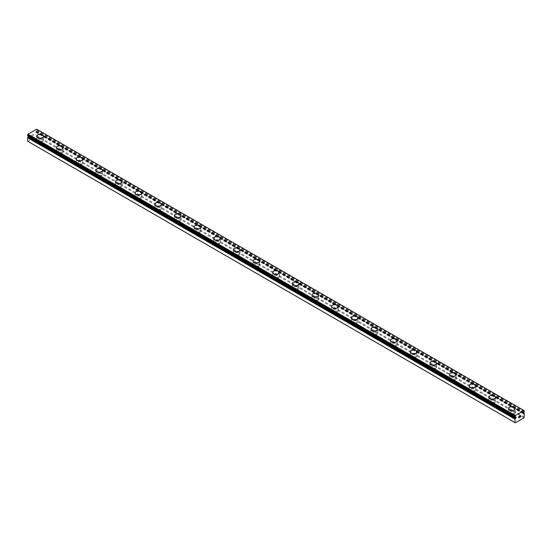 <?xml version="1.0" encoding="UTF-8"?>
<svg xmlns="http://www.w3.org/2000/svg" width="552" height="552" viewBox="0 0 552 552"><rect width="100%" height="100%" fill="white"/><g stroke="black" fill="none" stroke-linecap="round" stroke-linejoin="round"><path stroke-width="0.41" stroke-dasharray="2.76 2.07" d="M523.551 412.703L36.184 131.328L36.625 130.996A1.27 0.731 -60 0 1 36.97 130.403L36.639 129.182M27.6 141.208L27.993 141.436L36.639 136.447L36.998 132.211A1.27 0.731 -60 0 1 36.77 132.149A1.27 0.731 -60 0 1 36.625 132.011L35.783 132.307L36.184 131.328M38.799 144.272A1.946 1.125 0 0 0 40.924 144.52A1.946 1.125 0 0 0 42.124 143.479A1.946 1.125 0 0 0 41.552 142.685A1.946 1.125 0 0 0 39.433 142.444A1.946 1.125 0 0 0 38.233 143.479A1.946 1.125 0 0 0 38.799 144.272M38.799 141.098A1.946 1.125 0 0 0 40.924 141.34A1.946 1.125 0 0 0 42.124 140.305A1.946 1.125 0 0 0 41.552 139.511A1.946 1.125 0 0 0 39.433 139.263A1.946 1.125 0 0 0 38.233 140.305A1.946 1.125 0 0 0 38.799 141.098M43.511 136.227L43.511 136.22A3.333 1.925 180 0 1 43.511 136.227A3.333 1.925 180 0 1 41.455 138.007A3.333 1.925 180 0 1 37.819 137.586A3.333 1.925 180 0 1 36.839 136.227A3.333 1.925 180 0 1 36.839 136.22L36.839 136.227M58.457 155.623A1.946 1.125 0 0 0 60.575 155.864A1.946 1.125 0 0 0 61.776 154.822A1.946 1.125 0 0 0 61.203 154.029A1.946 1.125 0 0 0 59.085 153.787A1.946 1.125 0 0 0 57.884 154.822A1.946 1.125 0 0 0 58.457 155.623M58.457 152.442A1.946 1.125 0 0 0 60.575 152.683A1.946 1.125 0 0 0 61.776 151.648A1.946 1.125 0 0 0 61.203 150.855A1.946 1.125 0 0 0 59.085 150.613A1.946 1.125 0 0 0 57.884 151.648A1.946 1.125 0 0 0 58.457 152.442M63.163 147.57L63.163 147.57A3.333 1.925 180 0 1 61.106 149.35A3.333 1.925 180 0 1 57.47 148.936A3.333 1.925 180 0 1 56.497 147.57L56.497 147.563M78.108 166.966A1.946 1.125 0 0 0 80.226 167.208A1.946 1.125 0 0 0 81.427 166.173A1.946 1.125 0 0 0 80.854 165.379A1.946 1.125 0 0 0 78.736 165.131A1.946 1.125 0 0 0 77.535 166.173A1.946 1.125 0 0 0 78.108 166.966M78.108 163.792A1.946 1.125 0 0 0 80.226 164.034A1.946 1.125 0 0 0 81.427 162.992A1.946 1.125 0 0 0 80.854 162.198A1.946 1.125 0 0 0 78.736 161.957A1.946 1.125 0 0 0 77.535 162.992A1.946 1.125 0 0 0 78.108 163.792M82.814 158.921L82.814 158.907A3.333 1.925 180 0 1 82.814 158.921A3.333 1.925 180 0 1 80.758 160.701A3.333 1.925 180 0 1 77.121 160.28A3.333 1.925 180 0 1 76.148 158.921A3.333 1.925 180 0 1 76.148 158.914L76.148 158.907M97.759 178.31A1.946 1.125 0 0 0 99.877 178.558A1.946 1.125 0 0 0 101.078 177.516A1.946 1.125 0 0 0 100.505 176.723A1.946 1.125 0 0 0 98.387 176.481A1.946 1.125 0 0 0 97.186 177.516A1.946 1.125 0 0 0 97.759 178.31M97.759 175.136A1.946 1.125 0 0 0 99.877 175.377A1.946 1.125 0 0 0 101.078 174.342A1.946 1.125 0 0 0 100.505 173.549A1.946 1.125 0 0 0 98.387 173.3A1.946 1.125 0 0 0 97.186 174.342A1.946 1.125 0 0 0 97.759 175.136M102.465 170.264L102.465 170.257A3.333 1.925 180 0 1 102.465 170.264A3.333 1.925 180 0 1 100.409 172.045A3.333 1.925 180 0 1 96.772 171.624A3.333 1.925 180 0 1 95.8 170.264A3.333 1.925 180 0 1 95.8 170.257L95.8 170.257M117.41 189.66A1.946 1.125 0 0 0 119.529 189.902A1.946 1.125 0 0 0 120.729 188.867A1.946 1.125 0 0 0 120.163 188.066A1.946 1.125 0 0 0 118.038 187.825A1.946 1.125 0 0 0 116.838 188.867A1.946 1.125 0 0 0 117.41 189.66M117.41 186.479A1.946 1.125 0 0 0 119.529 186.721A1.946 1.125 0 0 0 120.729 185.686A1.946 1.125 0 0 0 120.163 184.892A1.946 1.125 0 0 0 118.038 184.651A1.946 1.125 0 0 0 116.838 185.686A1.946 1.125 0 0 0 117.41 186.479M122.123 181.608L122.123 181.608A3.333 1.925 180 0 1 120.06 183.388A3.333 1.925 180 0 1 116.424 182.974A3.333 1.925 180 0 1 115.451 181.608L115.451 181.601M137.062 201.004A1.946 1.125 0 0 0 139.18 201.245A1.946 1.125 0 0 0 140.38 200.21A1.946 1.125 0 0 0 139.815 199.417A1.946 1.125 0 0 0 137.69 199.168A1.946 1.125 0 0 0 136.489 200.21A1.946 1.125 0 0 0 137.062 201.004M137.062 197.83A1.946 1.125 0 0 0 139.18 198.071A1.946 1.125 0 0 0 140.38 197.029A1.946 1.125 0 0 0 139.815 196.236A1.946 1.125 0 0 0 137.69 195.994A1.946 1.125 0 0 0 136.489 197.029A1.946 1.125 0 0 0 137.062 197.83M141.774 192.958L141.774 192.945A3.333 1.925 180 0 1 141.774 192.958A3.333 1.925 180 0 1 139.711 194.739A3.333 1.925 180 0 1 136.082 194.318A3.333 1.925 180 0 1 135.102 192.958A3.333 1.925 180 0 1 135.102 192.952L135.102 192.945M156.713 212.347A1.946 1.125 0 0 0 158.831 212.596A1.946 1.125 0 0 0 160.032 211.554A1.946 1.125 0 0 0 159.466 210.76A1.946 1.125 0 0 0 157.341 210.519A1.946 1.125 0 0 0 156.14 211.554A1.946 1.125 0 0 0 156.713 212.347M156.713 209.173A1.946 1.125 0 0 0 158.831 209.415A1.946 1.125 0 0 0 160.032 208.38A1.946 1.125 0 0 0 159.466 207.587A1.946 1.125 0 0 0 157.341 207.338A1.946 1.125 0 0 0 156.14 208.38A1.946 1.125 0 0 0 156.713 209.173M161.425 204.302L161.425 204.295A3.333 1.925 180 0 1 161.425 204.302A3.333 1.925 180 0 1 159.362 206.082A3.333 1.925 180 0 1 155.733 205.661A3.333 1.925 180 0 1 154.753 204.302A3.333 1.925 180 0 1 154.753 204.295L154.753 204.295M176.364 223.698A1.946 1.125 0 0 0 178.482 223.939A1.946 1.125 0 0 0 179.683 222.904A1.946 1.125 0 0 0 179.117 222.104A1.946 1.125 0 0 0 176.999 221.863A1.946 1.125 0 0 0 175.798 222.904A1.946 1.125 0 0 0 176.364 223.698M176.364 220.517A1.946 1.125 0 0 0 178.482 220.759A1.946 1.125 0 0 0 179.683 219.724A1.946 1.125 0 0 0 179.117 218.93A1.946 1.125 0 0 0 176.999 218.689A1.946 1.125 0 0 0 175.798 219.724A1.946 1.125 0 0 0 176.364 220.517M181.077 215.639L181.077 215.646A3.333 1.925 180 0 1 179.014 217.426A3.333 1.925 180 0 1 175.384 217.012A3.333 1.925 180 0 1 174.404 215.646L174.404 215.639M196.015 235.042A1.946 1.125 0 0 0 198.133 235.283A1.946 1.125 0 0 0 199.341 234.248A1.946 1.125 0 0 0 198.768 233.455A1.946 1.125 0 0 0 196.65 233.206A1.946 1.125 0 0 0 195.449 234.248A1.946 1.125 0 0 0 196.015 235.042M196.015 231.868A1.946 1.125 0 0 0 198.133 232.109A1.946 1.125 0 0 0 199.341 231.067A1.946 1.125 0 0 0 198.768 230.274A1.946 1.125 0 0 0 196.65 230.032A1.946 1.125 0 0 0 195.449 231.067A1.946 1.125 0 0 0 196.015 231.868M200.728 226.996L200.728 226.982A3.333 1.925 180 0 1 200.728 226.996A3.333 1.925 180 0 1 198.672 228.776A3.333 1.925 180 0 1 195.035 228.355A3.333 1.925 180 0 1 194.056 226.996A3.333 1.925 180 0 1 194.056 226.989L194.056 226.996M215.666 246.385A1.946 1.125 0 0 0 217.792 246.634A1.946 1.125 0 0 0 218.992 245.592A1.946 1.125 0 0 0 218.419 244.798A1.946 1.125 0 0 0 216.301 244.557A1.946 1.125 0 0 0 215.101 245.592A1.946 1.125 0 0 0 215.666 246.385M215.666 243.211A1.946 1.125 0 0 0 217.792 243.453A1.946 1.125 0 0 0 218.992 242.418A1.946 1.125 0 0 0 218.419 241.624A1.946 1.125 0 0 0 216.301 241.376A1.946 1.125 0 0 0 215.101 242.418A1.946 1.125 0 0 0 215.666 243.211M220.379 238.34L220.379 238.333A3.333 1.925 180 0 1 220.379 238.34A3.333 1.925 180 0 1 218.323 240.12A3.333 1.925 180 0 1 214.687 239.699A3.333 1.925 180 0 1 213.707 238.34A3.333 1.925 180 0 1 213.707 238.333L213.707 238.333M235.318 257.736A1.946 1.125 0 0 0 237.443 257.977A1.946 1.125 0 0 0 238.643 256.942A1.946 1.125 0 0 0 238.071 256.142A1.946 1.125 0 0 0 235.952 255.9A1.946 1.125 0 0 0 234.752 256.942A1.946 1.125 0 0 0 235.318 257.736M235.318 254.555A1.946 1.125 0 0 0 237.443 254.796A1.946 1.125 0 0 0 238.643 253.761A1.946 1.125 0 0 0 238.071 252.968A1.946 1.125 0 0 0 235.952 252.726A1.946 1.125 0 0 0 234.752 253.761A1.946 1.125 0 0 0 235.318 254.555M240.03 249.683L240.03 249.683A3.333 1.925 180 0 1 237.974 251.464A3.333 1.925 180 0 1 234.338 251.05A3.333 1.925 180 0 1 233.358 249.683L233.358 249.677M254.976 269.079A1.946 1.125 0 0 0 257.094 269.321A1.946 1.125 0 0 0 258.295 268.286A1.946 1.125 0 0 0 257.722 267.492A1.946 1.125 0 0 0 255.604 267.244A1.946 1.125 0 0 0 254.403 268.286A1.946 1.125 0 0 0 254.976 269.079M254.976 265.905A1.946 1.125 0 0 0 257.094 266.147A1.946 1.125 0 0 0 258.295 265.105A1.946 1.125 0 0 0 257.722 264.311A1.946 1.125 0 0 0 255.604 264.07A1.946 1.125 0 0 0 254.403 265.105A1.946 1.125 0 0 0 254.976 265.905M259.681 261.034L259.681 261.02A3.333 1.925 180 0 1 259.681 261.034A3.333 1.925 180 0 1 257.625 262.814A3.333 1.925 180 0 1 253.989 262.393A3.333 1.925 180 0 1 253.016 261.034A3.333 1.925 180 0 1 253.016 261.027L253.016 261.02M274.627 280.423A1.946 1.125 0 0 0 276.745 280.671A1.946 1.125 0 0 0 277.946 279.629A1.946 1.125 0 0 0 277.373 278.836A1.946 1.125 0 0 0 275.255 278.594A1.946 1.125 0 0 0 274.054 279.629A1.946 1.125 0 0 0 274.627 280.423M274.627 277.249A1.946 1.125 0 0 0 276.745 277.49A1.946 1.125 0 0 0 277.946 276.455A1.946 1.125 0 0 0 277.373 275.662A1.946 1.125 0 0 0 275.255 275.413A1.946 1.125 0 0 0 274.054 276.455A1.946 1.125 0 0 0 274.627 277.249M279.333 272.377L279.333 272.371A3.333 1.925 180 0 1 279.333 272.377A3.333 1.925 180 0 1 277.276 274.158A3.333 1.925 180 0 1 273.64 273.737A3.333 1.925 180 0 1 272.667 272.377A3.333 1.925 180 0 1 272.667 272.371L272.667 272.371M294.278 291.773A1.946 1.125 0 0 0 296.396 292.015A1.946 1.125 0 0 0 297.597 290.98A1.946 1.125 0 0 0 297.024 290.179A1.946 1.125 0 0 0 294.906 289.938A1.946 1.125 0 0 0 293.705 290.98A1.946 1.125 0 0 0 294.278 291.773M294.278 288.592A1.946 1.125 0 0 0 296.396 288.841A1.946 1.125 0 0 0 297.597 287.799A1.946 1.125 0 0 0 297.024 287.005A1.946 1.125 0 0 0 294.906 286.764A1.946 1.125 0 0 0 293.705 287.799A1.946 1.125 0 0 0 294.278 288.592M298.984 283.721L298.984 283.721A3.333 1.925 180 0 1 296.928 285.501A3.333 1.925 180 0 1 293.291 285.087A3.333 1.925 180 0 1 292.318 283.721L292.318 283.714M313.929 303.117A1.946 1.125 0 0 0 316.048 303.358A1.946 1.125 0 0 0 317.248 302.323A1.946 1.125 0 0 0 316.682 301.53A1.946 1.125 0 0 0 314.557 301.282A1.946 1.125 0 0 0 313.357 302.323A1.946 1.125 0 0 0 313.929 303.117M313.929 299.943A1.946 1.125 0 0 0 316.048 300.184A1.946 1.125 0 0 0 317.248 299.143A1.946 1.125 0 0 0 316.682 298.349A1.946 1.125 0 0 0 314.557 298.108A1.946 1.125 0 0 0 313.357 299.143A1.946 1.125 0 0 0 313.929 299.943M318.642 295.058L318.642 295.072A3.333 1.925 180 0 1 318.642 295.072A3.333 1.925 180 0 1 316.579 296.852A3.333 1.925 180 0 1 312.943 296.431A3.333 1.925 180 0 1 311.97 295.072A3.333 1.925 180 0 1 311.97 295.065L311.97 295.058M333.58 314.461A1.946 1.125 0 0 0 335.699 314.709A1.946 1.125 0 0 0 336.899 313.667A1.946 1.125 0 0 0 336.334 312.874A1.946 1.125 0 0 0 334.208 312.632A1.946 1.125 0 0 0 333.008 313.667A1.946 1.125 0 0 0 333.58 314.461M333.58 311.287A1.946 1.125 0 0 0 335.699 311.528A1.946 1.125 0 0 0 336.899 310.493A1.946 1.125 0 0 0 336.334 309.7A1.946 1.125 0 0 0 334.208 309.451A1.946 1.125 0 0 0 333.008 310.493A1.946 1.125 0 0 0 333.58 311.287M338.293 306.415L338.293 306.408A3.333 1.925 180 0 1 338.293 306.415A3.333 1.925 180 0 1 336.23 308.195A3.333 1.925 180 0 1 332.601 307.774A3.333 1.925 180 0 1 331.621 306.415A3.333 1.925 180 0 1 331.621 306.408L331.621 306.415M353.232 325.811A1.946 1.125 0 0 0 355.35 326.053A1.946 1.125 0 0 0 356.551 325.018A1.946 1.125 0 0 0 355.985 324.217A1.946 1.125 0 0 0 353.866 323.976A1.946 1.125 0 0 0 352.659 325.018A1.946 1.125 0 0 0 353.232 325.811M353.232 322.63A1.946 1.125 0 0 0 355.35 322.879A1.946 1.125 0 0 0 356.551 321.837A1.946 1.125 0 0 0 355.985 321.043A1.946 1.125 0 0 0 353.866 320.802A1.946 1.125 0 0 0 352.659 321.837A1.946 1.125 0 0 0 353.232 322.63M357.944 317.759L357.944 317.759A3.333 1.925 180 0 1 355.881 319.539A3.333 1.925 180 0 1 352.252 319.125A3.333 1.925 180 0 1 351.272 317.759L351.272 317.752M372.883 337.155A1.946 1.125 0 0 0 375.001 337.396A1.946 1.125 0 0 0 376.202 336.361A1.946 1.125 0 0 0 375.636 335.568A1.946 1.125 0 0 0 373.518 335.319A1.946 1.125 0 0 0 372.317 336.361A1.946 1.125 0 0 0 372.883 337.155M372.883 333.981A1.946 1.125 0 0 0 375.001 334.222A1.946 1.125 0 0 0 376.202 333.18A1.946 1.125 0 0 0 375.636 332.387A1.946 1.125 0 0 0 373.518 332.145A1.946 1.125 0 0 0 372.317 333.18A1.946 1.125 0 0 0 372.883 333.981M377.596 329.109L377.596 329.095A3.333 1.925 180 0 1 377.596 329.109A3.333 1.925 180 0 1 375.532 330.889A3.333 1.925 180 0 1 371.903 330.469A3.333 1.925 180 0 1 370.923 329.109A3.333 1.925 180 0 1 370.923 329.102L370.923 329.095M392.534 348.498A1.946 1.125 0 0 0 394.659 348.747A1.946 1.125 0 0 0 395.86 347.705A1.946 1.125 0 0 0 395.287 346.911A1.946 1.125 0 0 0 393.169 346.67A1.946 1.125 0 0 0 391.968 347.705A1.946 1.125 0 0 0 392.534 348.498M392.534 345.324A1.946 1.125 0 0 0 394.659 345.566A1.946 1.125 0 0 0 395.86 344.531A1.946 1.125 0 0 0 395.287 343.737A1.946 1.125 0 0 0 393.169 343.489A1.946 1.125 0 0 0 391.968 344.531A1.946 1.125 0 0 0 392.534 345.324M397.247 340.453L397.247 340.446A3.333 1.925 180 0 1 397.247 340.453A3.333 1.925 180 0 1 395.191 342.233A3.333 1.925 180 0 1 391.554 341.812A3.333 1.925 180 0 1 390.574 340.453A3.333 1.925 180 0 1 390.574 340.446L390.574 340.446M412.185 359.849A1.946 1.125 0 0 0 414.31 360.09A1.946 1.125 0 0 0 415.511 359.055A1.946 1.125 0 0 0 414.938 358.255A1.946 1.125 0 0 0 412.82 358.013A1.946 1.125 0 0 0 411.619 359.055A1.946 1.125 0 0 0 412.185 359.849M412.185 356.668A1.946 1.125 0 0 0 414.31 356.916A1.946 1.125 0 0 0 415.511 355.874A1.946 1.125 0 0 0 414.938 355.081A1.946 1.125 0 0 0 412.82 354.839A1.946 1.125 0 0 0 411.619 355.874A1.946 1.125 0 0 0 412.185 356.668M416.898 351.796L416.898 351.796A3.333 1.925 180 0 1 414.842 353.577A3.333 1.925 180 0 1 411.205 353.163A3.333 1.925 180 0 1 410.226 351.796L410.226 351.79M431.837 371.192A1.946 1.125 0 0 0 433.962 371.434A1.946 1.125 0 0 0 435.162 370.399A1.946 1.125 0 0 0 434.59 369.605A1.946 1.125 0 0 0 432.471 369.357A1.946 1.125 0 0 0 431.271 370.399A1.946 1.125 0 0 0 431.837 371.192M431.837 368.018A1.946 1.125 0 0 0 433.962 368.26A1.946 1.125 0 0 0 435.162 367.218A1.946 1.125 0 0 0 434.59 366.424A1.946 1.125 0 0 0 432.471 366.183A1.946 1.125 0 0 0 431.271 367.218A1.946 1.125 0 0 0 431.837 368.018M436.549 363.147L436.549 363.133A3.333 1.925 180 0 1 436.549 363.147A3.333 1.925 180 0 1 434.493 364.927A3.333 1.925 180 0 1 430.857 364.506A3.333 1.925 180 0 1 429.877 363.147A3.333 1.925 180 0 1 429.877 363.14L429.877 363.133M451.495 382.536A1.946 1.125 0 0 0 453.613 382.784A1.946 1.125 0 0 0 454.813 381.742A1.946 1.125 0 0 0 454.241 380.949A1.946 1.125 0 0 0 452.122 380.707A1.946 1.125 0 0 0 450.922 381.742A1.946 1.125 0 0 0 451.495 382.536M451.495 379.362A1.946 1.125 0 0 0 453.613 379.603A1.946 1.125 0 0 0 454.813 378.568A1.946 1.125 0 0 0 454.241 377.775A1.946 1.125 0 0 0 452.122 377.527A1.946 1.125 0 0 0 450.922 378.568A1.946 1.125 0 0 0 451.495 379.362M456.2 374.491L456.2 374.484A3.333 1.925 180 0 1 456.2 374.491A3.333 1.925 180 0 1 454.144 376.271A3.333 1.925 180 0 1 450.508 375.85A3.333 1.925 180 0 1 449.535 374.491A3.333 1.925 180 0 1 449.535 374.484L449.535 374.484M471.146 393.887A1.946 1.125 0 0 0 473.264 394.128A1.946 1.125 0 0 0 474.465 393.093A1.946 1.125 0 0 0 473.892 392.293A1.946 1.125 0 0 0 471.774 392.051A1.946 1.125 0 0 0 470.573 393.093A1.946 1.125 0 0 0 471.146 393.887M471.146 390.706A1.946 1.125 0 0 0 473.264 390.954A1.946 1.125 0 0 0 474.465 389.912A1.946 1.125 0 0 0 473.892 389.119A1.946 1.125 0 0 0 471.774 388.877A1.946 1.125 0 0 0 470.573 389.912A1.946 1.125 0 0 0 471.146 390.706M475.852 385.827L475.852 385.834A3.333 1.925 180 0 1 473.795 387.614A3.333 1.925 180 0 1 470.159 387.2A3.333 1.925 180 0 1 469.186 385.834L469.186 385.827M490.797 405.23A1.946 1.125 0 0 0 492.915 405.472A1.946 1.125 0 0 0 494.116 404.437A1.946 1.125 0 0 0 493.543 403.643A1.946 1.125 0 0 0 491.425 403.402A1.946 1.125 0 0 0 490.224 404.437A1.946 1.125 0 0 0 490.797 405.23M490.797 402.056A1.946 1.125 0 0 0 492.915 402.298A1.946 1.125 0 0 0 494.116 401.256A1.946 1.125 0 0 0 493.543 400.462A1.946 1.125 0 0 0 491.425 400.221A1.946 1.125 0 0 0 490.224 401.256A1.946 1.125 0 0 0 490.797 402.056M495.503 397.185L495.503 397.178A3.333 1.925 180 0 1 495.503 397.185A3.333 1.925 180 0 1 493.447 398.965A3.333 1.925 180 0 1 489.81 398.544A3.333 1.925 180 0 1 488.837 397.185A3.333 1.925 180 0 1 488.837 397.178L488.837 397.185M510.448 416.574A1.946 1.125 0 0 0 512.567 416.822A1.946 1.125 0 0 0 513.767 415.78A1.946 1.125 0 0 0 513.201 414.987A1.946 1.125 0 0 0 511.076 414.745A1.946 1.125 0 0 0 509.875 415.78A1.946 1.125 0 0 0 510.448 416.574M510.448 413.4A1.946 1.125 0 0 0 512.567 413.641A1.946 1.125 0 0 0 513.767 412.606A1.946 1.125 0 0 0 513.201 411.813A1.946 1.125 0 0 0 511.076 411.564A1.946 1.125 0 0 0 509.875 412.606A1.946 1.125 0 0 0 510.448 413.4M515.161 408.528L515.161 408.521A3.333 1.925 180 0 1 515.161 408.528A3.333 1.925 180 0 1 513.098 410.308A3.333 1.925 180 0 1 509.462 409.888A3.333 1.925 180 0 1 508.489 408.528A3.333 1.925 180 0 1 508.489 408.521L508.489 408.521M509.462 413.966A3.333 1.925 0 0 0 513.098 414.386A3.333 1.925 0 0 0 515.161 412.606A3.333 1.925 0 0 0 514.181 411.24A3.333 1.925 0 0 0 510.545 410.826A3.333 1.925 0 0 0 508.489 412.606A3.333 1.925 0 0 0 509.462 413.966M509.462 410.343A3.333 1.925 0 0 0 513.098 410.764A3.333 1.925 0 0 0 515.161 408.984A3.333 1.925 0 0 0 514.181 407.624A3.333 1.925 0 0 0 510.545 407.203A3.333 1.925 0 0 0 508.489 408.984A3.333 1.925 0 0 0 509.462 410.343M489.81 402.622A3.333 1.925 0 0 0 493.447 403.036A3.333 1.925 0 0 0 495.503 401.256A3.333 1.925 0 0 0 494.53 399.896A3.333 1.925 0 0 0 490.894 399.482A3.333 1.925 0 0 0 488.837 401.256A3.333 1.925 0 0 0 489.81 402.622M489.81 398.999A3.333 1.925 0 0 0 493.447 399.413A3.333 1.925 0 0 0 495.503 397.64A3.333 1.925 0 0 0 494.53 396.274A3.333 1.925 0 0 0 490.894 395.86A3.333 1.925 0 0 0 488.837 397.64A3.333 1.925 0 0 0 489.81 398.999M470.159 391.271A3.333 1.925 0 0 0 473.795 391.692A3.333 1.925 0 0 0 475.852 389.912A3.333 1.925 0 0 0 474.879 388.553A3.333 1.925 0 0 0 471.242 388.132A3.333 1.925 0 0 0 469.186 389.912A3.333 1.925 0 0 0 470.159 391.271M470.159 387.656A3.333 1.925 0 0 0 473.795 388.07A3.333 1.925 0 0 0 475.852 386.29A3.333 1.925 0 0 0 474.879 384.93A3.333 1.925 0 0 0 471.242 384.509A3.333 1.925 0 0 0 469.186 386.29A3.333 1.925 0 0 0 470.159 387.656M450.508 379.928A3.333 1.925 0 0 0 454.144 380.349A3.333 1.925 0 0 0 456.2 378.568A3.333 1.925 0 0 0 455.227 377.202A3.333 1.925 0 0 0 451.591 376.788A3.333 1.925 0 0 0 449.535 378.568A3.333 1.925 0 0 0 450.508 379.928M450.508 376.305A3.333 1.925 0 0 0 454.144 376.726A3.333 1.925 0 0 0 456.2 374.946A3.333 1.925 0 0 0 455.227 373.587A3.333 1.925 0 0 0 451.591 373.166A3.333 1.925 0 0 0 449.535 374.946A3.333 1.925 0 0 0 450.508 376.305M430.857 368.584A3.333 1.925 0 0 0 434.493 368.998A3.333 1.925 0 0 0 436.549 367.218A3.333 1.925 0 0 0 435.576 365.859A3.333 1.925 0 0 0 431.94 365.445A3.333 1.925 0 0 0 429.877 367.218A3.333 1.925 0 0 0 430.857 368.584M430.857 364.962A3.333 1.925 0 0 0 434.493 365.376A3.333 1.925 0 0 0 436.549 363.602A3.333 1.925 0 0 0 435.576 362.236A3.333 1.925 0 0 0 431.94 361.822A3.333 1.925 0 0 0 429.877 363.602A3.333 1.925 0 0 0 430.857 364.962M411.205 357.234A3.333 1.925 0 0 0 414.842 357.655A3.333 1.925 0 0 0 416.898 355.874A3.333 1.925 0 0 0 415.918 354.515A3.333 1.925 0 0 0 412.289 354.094A3.333 1.925 0 0 0 410.226 355.874A3.333 1.925 0 0 0 411.205 357.234M411.205 353.618A3.333 1.925 0 0 0 414.842 354.032A3.333 1.925 0 0 0 416.898 352.252A3.333 1.925 0 0 0 415.918 350.893A3.333 1.925 0 0 0 412.289 350.472A3.333 1.925 0 0 0 410.226 352.252A3.333 1.925 0 0 0 411.205 353.618M391.554 345.89A3.333 1.925 0 0 0 395.191 346.311A3.333 1.925 0 0 0 397.247 344.531A3.333 1.925 0 0 0 396.267 343.165A3.333 1.925 0 0 0 392.638 342.751A3.333 1.925 0 0 0 390.574 344.531A3.333 1.925 0 0 0 391.554 345.89M391.554 342.268A3.333 1.925 0 0 0 395.191 342.688A3.333 1.925 0 0 0 397.247 340.908A3.333 1.925 0 0 0 396.267 339.549A3.333 1.925 0 0 0 392.638 339.128A3.333 1.925 0 0 0 390.574 340.908A3.333 1.925 0 0 0 391.554 342.268M371.903 334.546A3.333 1.925 0 0 0 375.532 334.96A3.333 1.925 0 0 0 377.596 333.18A3.333 1.925 0 0 0 376.616 331.821A3.333 1.925 0 0 0 372.986 331.407A3.333 1.925 0 0 0 370.923 333.18A3.333 1.925 0 0 0 371.903 334.546M371.903 330.924A3.333 1.925 0 0 0 375.532 331.338A3.333 1.925 0 0 0 377.596 329.565A3.333 1.925 0 0 0 376.616 328.198A3.333 1.925 0 0 0 372.986 327.784A3.333 1.925 0 0 0 370.923 329.565A3.333 1.925 0 0 0 371.903 330.924M352.252 323.196A3.333 1.925 0 0 0 355.881 323.617A3.333 1.925 0 0 0 357.944 321.837A3.333 1.925 0 0 0 356.965 320.477A3.333 1.925 0 0 0 353.328 320.056A3.333 1.925 0 0 0 351.272 321.837A3.333 1.925 0 0 0 352.252 323.196M352.252 319.58A3.333 1.925 0 0 0 355.881 319.994A3.333 1.925 0 0 0 357.944 318.214A3.333 1.925 0 0 0 356.965 316.855A3.333 1.925 0 0 0 353.328 316.434A3.333 1.925 0 0 0 351.272 318.214A3.333 1.925 0 0 0 352.252 319.58M332.601 311.852A3.333 1.925 0 0 0 336.23 312.273A3.333 1.925 0 0 0 338.293 310.493A3.333 1.925 0 0 0 337.313 309.127A3.333 1.925 0 0 0 333.677 308.713A3.333 1.925 0 0 0 331.621 310.493A3.333 1.925 0 0 0 332.601 311.852M332.601 308.23A3.333 1.925 0 0 0 336.23 308.651A3.333 1.925 0 0 0 338.293 306.871A3.333 1.925 0 0 0 337.313 305.511A3.333 1.925 0 0 0 333.677 305.09A3.333 1.925 0 0 0 331.621 306.871A3.333 1.925 0 0 0 332.601 308.23M312.943 300.509A3.333 1.925 0 0 0 316.579 300.923A3.333 1.925 0 0 0 318.642 299.143A3.333 1.925 0 0 0 317.662 297.783A3.333 1.925 0 0 0 314.026 297.369A3.333 1.925 0 0 0 311.97 299.143A3.333 1.925 0 0 0 312.943 300.509M312.943 296.886A3.333 1.925 0 0 0 316.579 297.3A3.333 1.925 0 0 0 318.642 295.527A3.333 1.925 0 0 0 317.662 294.161A3.333 1.925 0 0 0 314.026 293.747A3.333 1.925 0 0 0 311.97 295.527A3.333 1.925 0 0 0 312.943 296.886M293.291 289.158A3.333 1.925 0 0 0 296.928 289.579A3.333 1.925 0 0 0 298.984 287.799A3.333 1.925 0 0 0 298.011 286.44A3.333 1.925 0 0 0 294.375 286.019A3.333 1.925 0 0 0 292.318 287.799A3.333 1.925 0 0 0 293.291 289.158M293.291 285.543A3.333 1.925 0 0 0 296.928 285.957A3.333 1.925 0 0 0 298.984 284.176A3.333 1.925 0 0 0 298.011 282.817A3.333 1.925 0 0 0 294.375 282.396A3.333 1.925 0 0 0 292.318 284.176A3.333 1.925 0 0 0 293.291 285.543M273.64 277.815A3.333 1.925 0 0 0 277.276 278.236A3.333 1.925 0 0 0 279.333 276.455A3.333 1.925 0 0 0 278.36 275.089A3.333 1.925 0 0 0 274.723 274.675A3.333 1.925 0 0 0 272.667 276.455A3.333 1.925 0 0 0 273.64 277.815M273.64 274.192A3.333 1.925 0 0 0 277.276 274.613A3.333 1.925 0 0 0 279.333 272.833A3.333 1.925 0 0 0 278.36 271.474A3.333 1.925 0 0 0 274.723 271.053A3.333 1.925 0 0 0 272.667 272.833A3.333 1.925 0 0 0 273.64 274.192M253.989 266.471A3.333 1.925 0 0 0 257.625 266.885A3.333 1.925 0 0 0 259.681 265.105A3.333 1.925 0 0 0 258.709 263.746A3.333 1.925 0 0 0 255.072 263.332A3.333 1.925 0 0 0 253.016 265.105A3.333 1.925 0 0 0 253.989 266.471M253.989 262.849A3.333 1.925 0 0 0 257.625 263.263A3.333 1.925 0 0 0 259.681 261.489A3.333 1.925 0 0 0 258.709 260.123A3.333 1.925 0 0 0 255.072 259.709A3.333 1.925 0 0 0 253.016 261.489A3.333 1.925 0 0 0 253.989 262.849M234.338 255.121A3.333 1.925 0 0 0 237.974 255.541A3.333 1.925 0 0 0 240.03 253.761A3.333 1.925 0 0 0 239.057 252.402A3.333 1.925 0 0 0 235.421 251.981A3.333 1.925 0 0 0 233.358 253.761A3.333 1.925 0 0 0 234.338 255.121M234.338 251.505A3.333 1.925 0 0 0 237.974 251.919A3.333 1.925 0 0 0 240.03 250.139A3.333 1.925 0 0 0 239.057 248.779A3.333 1.925 0 0 0 235.421 248.359A3.333 1.925 0 0 0 233.358 250.139A3.333 1.925 0 0 0 234.338 251.505M214.687 243.777A3.333 1.925 0 0 0 218.323 244.198A3.333 1.925 0 0 0 220.379 242.418A3.333 1.925 0 0 0 219.399 241.052A3.333 1.925 0 0 0 215.77 240.637A3.333 1.925 0 0 0 213.707 242.418A3.333 1.925 0 0 0 214.687 243.777M214.687 240.154A3.333 1.925 0 0 0 218.323 240.575A3.333 1.925 0 0 0 220.379 238.795A3.333 1.925 0 0 0 219.399 237.436A3.333 1.925 0 0 0 215.77 237.015A3.333 1.925 0 0 0 213.707 238.795A3.333 1.925 0 0 0 214.687 240.154M195.035 232.433A3.333 1.925 0 0 0 198.672 232.847A3.333 1.925 0 0 0 200.728 231.067A3.333 1.925 0 0 0 199.748 229.708A3.333 1.925 0 0 0 196.119 229.294A3.333 1.925 0 0 0 194.056 231.067A3.333 1.925 0 0 0 195.035 232.433M195.035 228.811A3.333 1.925 0 0 0 198.672 229.225A3.333 1.925 0 0 0 200.728 227.452A3.333 1.925 0 0 0 199.748 226.085A3.333 1.925 0 0 0 196.119 225.671A3.333 1.925 0 0 0 194.056 227.452A3.333 1.925 0 0 0 195.035 228.811M175.384 221.083A3.333 1.925 0 0 0 179.014 221.504A3.333 1.925 0 0 0 181.077 219.724A3.333 1.925 0 0 0 180.097 218.364A3.333 1.925 0 0 0 176.467 217.943A3.333 1.925 0 0 0 174.404 219.724A3.333 1.925 0 0 0 175.384 221.083M175.384 217.467A3.333 1.925 0 0 0 179.014 217.881A3.333 1.925 0 0 0 181.077 216.101A3.333 1.925 0 0 0 180.097 214.742A3.333 1.925 0 0 0 176.467 214.321A3.333 1.925 0 0 0 174.404 216.101A3.333 1.925 0 0 0 175.384 217.467M155.733 209.739A3.333 1.925 0 0 0 159.362 210.16A3.333 1.925 0 0 0 161.425 208.38A3.333 1.925 0 0 0 160.446 207.014A3.333 1.925 0 0 0 156.809 206.6A3.333 1.925 0 0 0 154.753 208.38A3.333 1.925 0 0 0 155.733 209.739M155.733 206.117A3.333 1.925 0 0 0 159.362 206.538A3.333 1.925 0 0 0 161.425 204.757A3.333 1.925 0 0 0 160.446 203.398A3.333 1.925 0 0 0 156.809 202.977A3.333 1.925 0 0 0 154.753 204.757A3.333 1.925 0 0 0 155.733 206.117M136.082 198.396A3.333 1.925 0 0 0 139.711 198.81A3.333 1.925 0 0 0 141.774 197.029A3.333 1.925 0 0 0 140.794 195.67A3.333 1.925 0 0 0 137.158 195.256A3.333 1.925 0 0 0 135.102 197.029A3.333 1.925 0 0 0 136.082 198.396M136.082 194.773A3.333 1.925 0 0 0 139.711 195.187A3.333 1.925 0 0 0 141.774 193.414A3.333 1.925 0 0 0 140.794 192.048A3.333 1.925 0 0 0 137.158 191.634A3.333 1.925 0 0 0 135.102 193.414A3.333 1.925 0 0 0 136.082 194.773M116.424 187.045A3.333 1.925 0 0 0 120.06 187.466A3.333 1.925 0 0 0 122.123 185.686A3.333 1.925 0 0 0 121.143 184.327A3.333 1.925 0 0 0 117.507 183.906A3.333 1.925 0 0 0 115.451 185.686A3.333 1.925 0 0 0 116.424 187.045M116.424 183.43A3.333 1.925 0 0 0 120.06 183.844A3.333 1.925 0 0 0 122.123 182.063A3.333 1.925 0 0 0 121.143 180.704A3.333 1.925 0 0 0 117.507 180.283A3.333 1.925 0 0 0 115.451 182.063A3.333 1.925 0 0 0 116.424 183.43M96.772 175.702A3.333 1.925 0 0 0 100.409 176.122A3.333 1.925 0 0 0 102.465 174.342A3.333 1.925 0 0 0 101.492 172.976A3.333 1.925 0 0 0 97.856 172.562A3.333 1.925 0 0 0 95.8 174.342A3.333 1.925 0 0 0 96.772 175.702M96.772 172.079A3.333 1.925 0 0 0 100.409 172.5A3.333 1.925 0 0 0 102.465 170.72A3.333 1.925 0 0 0 101.492 169.36A3.333 1.925 0 0 0 97.856 168.94A3.333 1.925 0 0 0 95.8 170.72A3.333 1.925 0 0 0 96.772 172.079M77.121 164.358A3.333 1.925 0 0 0 80.758 164.772A3.333 1.925 0 0 0 82.814 162.992A3.333 1.925 0 0 0 81.841 161.632A3.333 1.925 0 0 0 78.205 161.218A3.333 1.925 0 0 0 76.148 162.992A3.333 1.925 0 0 0 77.121 164.358M77.121 160.735A3.333 1.925 0 0 0 80.758 161.149A3.333 1.925 0 0 0 82.814 159.376A3.333 1.925 0 0 0 81.841 158.01A3.333 1.925 0 0 0 78.205 157.596A3.333 1.925 0 0 0 76.148 159.376A3.333 1.925 0 0 0 77.121 160.735M57.47 153.007A3.333 1.925 0 0 0 61.106 153.428A3.333 1.925 0 0 0 63.163 151.648A3.333 1.925 0 0 0 62.19 150.289A3.333 1.925 0 0 0 58.553 149.868A3.333 1.925 0 0 0 56.497 151.648A3.333 1.925 0 0 0 57.47 153.007M57.47 149.392A3.333 1.925 0 0 0 61.106 149.806A3.333 1.925 0 0 0 63.163 148.026A3.333 1.925 0 0 0 62.19 146.666A3.333 1.925 0 0 0 58.553 146.245A3.333 1.925 0 0 0 56.497 148.026A3.333 1.925 0 0 0 57.47 149.392M37.819 141.664A3.333 1.925 0 0 0 41.455 142.085A3.333 1.925 0 0 0 43.511 140.305A3.333 1.925 0 0 0 42.538 138.938A3.333 1.925 0 0 0 38.902 138.524A3.333 1.925 0 0 0 36.839 140.305A3.333 1.925 0 0 0 37.819 141.664M37.819 138.041A3.333 1.925 0 0 0 41.455 138.462A3.333 1.925 0 0 0 43.511 136.682A3.333 1.925 0 0 0 42.538 135.323A3.333 1.925 0 0 0 38.902 134.902A3.333 1.925 0 0 0 36.839 136.682A3.333 1.925 0 0 0 37.819 138.041M519.473 416.098L518.756 416.512L518.763 417.933M519.97 416.173L520.212 415.677M520.626 415.573L520.205 415.677M520.598 415.732L519.894 417.277M33.154 134.212L33.154 134.778L33.161 134.212L32.527 134.578L33.154 134.212M33.154 134.874L33.154 135.447L33.161 134.874M33.154 135.447L32.527 135.813L33.161 135.447M32.527 135.902L33.237 135.488L33.237 134.067L32.527 134.481L33.244 134.067L33.244 135.495L32.527 135.902M31.65 134.992L31.65 136.413L31.65 134.992M31.65 136.413L31.726 135.123L31.65 136.413M27.662 135.771A1.27 0.731 -60 0 1 27.862 135.833A1.27 0.731 -60 0 1 28.007 135.971L28.849 135.668L28.773 136.42M36.625 132.011L523.945 413.358M524.007 417.823L36.639 136.447M515.361 422.818L27.993 141.436M524.4 417.146L37.032 135.764M523.054 413.282L36.184 132.19M524.4 410.867L37.032 129.492M515.816 417.167L28.449 135.792M524.4 413.676L37.032 132.294M523.192 412.979L36.515 131.997M523.882 412.51L36.515 131.135M523.993 412.372L36.625 130.996M524.338 411.778L36.97 130.403M524.4 411.613L37.032 130.237M28.007 135.971L514.981 417.126M515.485 417.36L28.117 135.978M42.124 143.479L42.124 140.305M61.776 154.822L61.776 151.648M81.427 166.173L81.427 162.992M101.078 177.516L101.078 174.342M120.729 188.867L120.729 185.686M140.38 200.21L140.38 197.029M160.032 211.554L160.032 208.38M179.683 222.904L179.683 219.724M199.341 234.248L199.341 231.067M218.992 245.592L218.992 242.418M238.643 256.942L238.643 253.761M258.295 268.286L258.295 265.105M277.946 279.629L277.946 276.455M297.597 290.98L297.597 287.799M317.248 302.323L317.248 299.143M336.899 313.667L336.899 310.493M356.551 325.018L356.551 321.837M376.202 336.361L376.202 333.18M395.86 347.705L395.86 344.531M415.511 359.055L415.511 355.874M435.162 370.399L435.162 367.218M454.813 381.742L454.813 378.568M474.465 393.093L474.465 389.912M494.116 404.437L494.116 401.256M513.767 415.78L513.767 412.606M515.161 412.606L515.161 408.984M495.503 401.256L495.503 397.64M475.852 389.912L475.852 386.29M456.2 378.568L456.2 374.946M436.549 367.218L436.549 363.602M416.898 355.874L416.898 352.252M397.247 344.531L397.247 340.908M377.596 333.18L377.596 329.565M357.944 321.837L357.944 318.214M338.293 310.493L338.293 306.871M318.642 299.143L318.642 295.527M298.984 287.799L298.984 284.176M279.333 276.455L279.333 272.833M259.681 265.105L259.681 261.489M240.03 253.761L240.03 250.139M220.379 242.418L220.379 238.795M200.728 231.067L200.728 227.452M181.077 219.724L181.077 216.101M161.425 208.38L161.425 204.757M141.774 197.029L141.774 193.414M122.123 185.686L122.123 182.063M102.465 174.342L102.465 170.72M82.814 162.992L82.814 159.376M63.163 151.648L63.163 148.026M43.511 140.305L43.511 136.682M36.839 140.305L36.839 136.682M56.497 151.648L56.497 148.026M76.148 162.992L76.148 159.376M95.8 174.342L95.8 170.72M115.451 185.686L115.451 182.063M135.102 197.029L135.102 193.414M154.753 208.38L154.753 204.757M174.404 219.724L174.404 216.101M194.056 231.067L194.056 227.452M213.707 242.418L213.707 238.795M233.358 253.761L233.358 250.139M253.016 265.105L253.016 261.489M272.667 276.455L272.667 272.833M292.318 287.799L292.318 284.176M311.97 299.143L311.97 295.527M331.621 310.493L331.621 306.871M351.272 321.837L351.272 318.214M370.923 333.18L370.923 329.565M390.574 344.531L390.574 340.908M410.226 355.874L410.226 352.252M429.877 367.218L429.877 363.602M449.535 378.568L449.535 374.946M469.186 389.912L469.186 386.29M488.837 401.256L488.837 397.64M508.489 412.606L508.489 408.984M509.875 415.78L509.875 412.606M490.224 404.437L490.224 401.256M470.573 393.093L470.573 389.912M450.922 381.742L450.922 378.568M431.271 370.399L431.271 367.218M411.619 359.055L411.619 355.874M391.968 347.705L391.968 344.531M372.317 336.361L372.317 333.18M352.659 325.018L352.659 321.837M333.008 313.667L333.008 310.493M313.357 302.323L313.357 299.143M293.705 290.98L293.705 287.799M274.054 279.629L274.054 276.455M254.403 268.286L254.403 265.105M234.752 256.942L234.752 253.761M215.101 245.592L215.101 242.418M195.449 234.248L195.449 231.067M175.798 222.904L175.798 219.724M156.14 211.554L156.14 208.38M136.489 200.21L136.489 197.029M116.838 188.867L116.838 185.686M97.186 177.516L97.186 174.342M77.535 166.173L77.535 162.992M57.884 154.822L57.884 151.648M38.233 143.479L38.233 140.305M524.138 413.524L36.77 132.149M523.227 412.937L36.604 131.99M523.151 413.689L35.783 132.307M515.23 417.208L27.862 135.833M515.002 417.146L28.028 135.992M516.217 417.05L28.849 135.668"/><path stroke-width="0.83" d="M515.375 417.346L515.002 417.139A1.27 0.731 -60 0 1 515.23 417.208A1.27 0.731 -60 0 1 515.375 417.346L516.217 417.05L515.816 418.03L28.449 136.654L28.007 136.979A1.27 0.731 -60 0 1 27.662 137.579L27.6 141.208L514.968 422.591L515.03 418.954L27.662 137.579M514.968 422.591L515.361 422.818L524.007 417.823L524.338 413.586A1.27 0.731 -60 0 1 524.138 413.524A1.27 0.731 -60 0 1 523.993 413.386L523.151 413.689L523.993 412.372A1.27 0.731 -60 0 1 524.338 411.778L524.007 410.564L36.639 129.182L27.993 134.177L27.634 135.764L514.981 417.126M36.839 136.22A3.333 1.925 180 0 1 38.902 134.44A3.333 1.925 180 0 1 42.538 134.854A3.333 1.925 180 0 1 43.511 136.22A3.333 1.925 180 0 1 41.455 138A3.333 1.925 180 0 1 37.819 137.579A3.333 1.925 180 0 1 36.839 136.22A3.333 1.925 180 0 1 38.902 134.446A3.333 1.925 180 0 1 42.538 134.867A3.333 1.925 180 0 1 43.511 136.22M56.497 147.563A3.333 1.925 180 0 1 58.553 145.783A3.333 1.925 180 0 1 62.19 146.204A3.333 1.925 180 0 1 63.163 147.57A3.333 1.925 180 0 1 61.106 149.344A3.333 1.925 180 0 1 57.47 148.923A3.333 1.925 180 0 1 56.497 147.563A3.333 1.925 180 0 1 58.553 145.79A3.333 1.925 180 0 1 62.19 146.211A3.333 1.925 180 0 1 63.163 147.563M76.148 158.907A3.333 1.925 180 0 1 78.205 157.134A3.333 1.925 180 0 1 81.841 157.548A3.333 1.925 180 0 1 82.814 158.914A3.333 1.925 180 0 1 80.758 160.687A3.333 1.925 180 0 1 77.121 160.273A3.333 1.925 180 0 1 76.148 158.907A3.333 1.925 180 0 1 78.211 157.141A3.333 1.925 180 0 1 81.841 157.555A3.333 1.925 180 0 1 82.814 158.907M101.492 168.905A3.333 1.925 180 0 1 102.465 170.257A3.333 1.925 180 0 1 100.409 172.038A3.333 1.925 180 0 1 96.772 171.617A3.333 1.925 180 0 1 95.8 170.257A3.333 1.925 180 0 1 97.863 168.484A3.333 1.925 180 0 1 101.492 168.905M95.8 170.257A3.333 1.925 180 0 1 97.856 168.477A3.333 1.925 180 0 1 101.492 168.891A3.333 1.925 180 0 1 102.465 170.257M121.143 180.249A3.333 1.925 180 0 1 122.123 181.608A3.333 1.925 180 0 1 120.06 183.381A3.333 1.925 180 0 1 116.424 182.96A3.333 1.925 180 0 1 115.451 181.601A3.333 1.925 180 0 1 117.514 179.828A3.333 1.925 180 0 1 121.143 180.249M115.451 181.601A3.333 1.925 180 0 1 117.507 179.821A3.333 1.925 180 0 1 121.143 180.242A3.333 1.925 180 0 1 122.123 181.601M135.102 192.945A3.333 1.925 180 0 1 137.158 191.171A3.333 1.925 180 0 1 140.794 191.585A3.333 1.925 180 0 1 141.774 192.952A3.333 1.925 180 0 1 139.711 194.725A3.333 1.925 180 0 1 136.082 194.311A3.333 1.925 180 0 1 135.102 192.945A3.333 1.925 180 0 1 137.165 191.178A3.333 1.925 180 0 1 140.794 191.592A3.333 1.925 180 0 1 141.774 192.945M154.753 204.295A3.333 1.925 180 0 1 156.809 202.515A3.333 1.925 180 0 1 160.446 202.929A3.333 1.925 180 0 1 161.425 204.295A3.333 1.925 180 0 1 159.362 206.075A3.333 1.925 180 0 1 155.733 205.654A3.333 1.925 180 0 1 154.753 204.295A3.333 1.925 180 0 1 156.816 202.522A3.333 1.925 180 0 1 160.446 202.943A3.333 1.925 180 0 1 161.425 204.295M174.404 215.646A3.333 1.925 180 0 1 176.467 213.872A3.333 1.925 180 0 1 180.097 214.286A3.333 1.925 180 0 1 181.077 215.646M180.097 214.279A3.333 1.925 180 0 1 181.077 215.639A3.333 1.925 180 0 1 179.014 217.419A3.333 1.925 180 0 1 175.384 216.998A3.333 1.925 180 0 1 174.404 215.639A3.333 1.925 180 0 1 176.467 213.859A3.333 1.925 180 0 1 180.097 214.279M194.056 226.982A3.333 1.925 180 0 1 196.119 225.209A3.333 1.925 180 0 1 199.748 225.623A3.333 1.925 180 0 1 200.728 226.989A3.333 1.925 180 0 1 198.672 228.763A3.333 1.925 180 0 1 195.035 228.349A3.333 1.925 180 0 1 194.056 226.982A3.333 1.925 180 0 1 196.119 225.216A3.333 1.925 180 0 1 199.748 225.63A3.333 1.925 180 0 1 200.728 226.982M213.707 238.333A3.333 1.925 180 0 1 215.77 236.553A3.333 1.925 180 0 1 219.399 236.967A3.333 1.925 180 0 1 220.379 238.333A3.333 1.925 180 0 1 218.323 240.113A3.333 1.925 180 0 1 214.687 239.692A3.333 1.925 180 0 1 213.707 238.333A3.333 1.925 180 0 1 215.77 236.56A3.333 1.925 180 0 1 219.399 236.98A3.333 1.925 180 0 1 220.379 238.333M233.358 249.677A3.333 1.925 180 0 1 235.421 247.896A3.333 1.925 180 0 1 239.057 248.317A3.333 1.925 180 0 1 240.03 249.683A3.333 1.925 180 0 1 237.974 251.457A3.333 1.925 180 0 1 234.338 251.036A3.333 1.925 180 0 1 233.358 249.677A3.333 1.925 180 0 1 235.421 247.91A3.333 1.925 180 0 1 239.057 248.324A3.333 1.925 180 0 1 240.03 249.677M258.709 259.668A3.333 1.925 180 0 1 259.681 261.027A3.333 1.925 180 0 1 257.625 262.8A3.333 1.925 180 0 1 253.989 262.386A3.333 1.925 180 0 1 253.016 261.02A3.333 1.925 180 0 1 255.072 259.254A3.333 1.925 180 0 1 258.709 259.668M253.016 261.02A3.333 1.925 180 0 1 255.072 259.247A3.333 1.925 180 0 1 258.709 259.661A3.333 1.925 180 0 1 259.681 261.02M278.36 271.018A3.333 1.925 180 0 1 279.333 272.371A3.333 1.925 180 0 1 277.276 274.151A3.333 1.925 180 0 1 273.64 273.73A3.333 1.925 180 0 1 272.667 272.371A3.333 1.925 180 0 1 274.73 270.597A3.333 1.925 180 0 1 278.36 271.018M272.667 272.371A3.333 1.925 180 0 1 274.723 270.59A3.333 1.925 180 0 1 278.36 271.004A3.333 1.925 180 0 1 279.333 272.371M292.318 283.714A3.333 1.925 180 0 1 294.375 281.934A3.333 1.925 180 0 1 298.011 282.355A3.333 1.925 180 0 1 298.984 283.721A3.333 1.925 180 0 1 296.928 285.494A3.333 1.925 180 0 1 293.291 285.073A3.333 1.925 180 0 1 292.318 283.714A3.333 1.925 180 0 1 294.382 281.948A3.333 1.925 180 0 1 298.011 282.362A3.333 1.925 180 0 1 298.984 283.714M311.97 295.065A3.333 1.925 180 0 1 314.033 293.291A3.333 1.925 180 0 1 317.662 293.705A3.333 1.925 180 0 1 318.642 295.065M317.662 293.698A3.333 1.925 180 0 1 318.642 295.058A3.333 1.925 180 0 1 316.579 296.838A3.333 1.925 180 0 1 312.943 296.424A3.333 1.925 180 0 1 311.97 295.058A3.333 1.925 180 0 1 314.026 293.284A3.333 1.925 180 0 1 317.662 293.698M331.621 306.408A3.333 1.925 180 0 1 333.677 304.628A3.333 1.925 180 0 1 337.313 305.042A3.333 1.925 180 0 1 338.293 306.408A3.333 1.925 180 0 1 336.23 308.188A3.333 1.925 180 0 1 332.601 307.768A3.333 1.925 180 0 1 331.621 306.408A3.333 1.925 180 0 1 333.684 304.635A3.333 1.925 180 0 1 337.313 305.056A3.333 1.925 180 0 1 338.293 306.408M351.272 317.752A3.333 1.925 180 0 1 353.328 315.972A3.333 1.925 180 0 1 356.965 316.393A3.333 1.925 180 0 1 357.944 317.759A3.333 1.925 180 0 1 355.881 319.532A3.333 1.925 180 0 1 352.252 319.111A3.333 1.925 180 0 1 351.272 317.752A3.333 1.925 180 0 1 353.335 315.985A3.333 1.925 180 0 1 356.965 316.399A3.333 1.925 180 0 1 357.944 317.752M370.923 329.095A3.333 1.925 180 0 1 372.986 327.322A3.333 1.925 180 0 1 376.616 327.736A3.333 1.925 180 0 1 377.596 329.102A3.333 1.925 180 0 1 375.532 330.876A3.333 1.925 180 0 1 371.903 330.462A3.333 1.925 180 0 1 370.923 329.095A3.333 1.925 180 0 1 372.986 327.329A3.333 1.925 180 0 1 376.616 327.743A3.333 1.925 180 0 1 377.596 329.095M390.574 340.446A3.333 1.925 180 0 1 392.638 338.666A3.333 1.925 180 0 1 396.267 339.087A3.333 1.925 180 0 1 397.247 340.446A3.333 1.925 180 0 1 395.191 342.226A3.333 1.925 180 0 1 391.554 341.805A3.333 1.925 180 0 1 390.574 340.446A3.333 1.925 180 0 1 392.638 338.673A3.333 1.925 180 0 1 396.267 339.094A3.333 1.925 180 0 1 397.247 340.446M415.918 350.437A3.333 1.925 180 0 1 416.898 351.796A3.333 1.925 180 0 1 414.842 353.57A3.333 1.925 180 0 1 411.205 353.149A3.333 1.925 180 0 1 410.226 351.79A3.333 1.925 180 0 1 412.289 350.023A3.333 1.925 180 0 1 415.918 350.437M410.226 351.79A3.333 1.925 180 0 1 412.289 350.009A3.333 1.925 180 0 1 415.918 350.43A3.333 1.925 180 0 1 416.898 351.79M429.877 363.133A3.333 1.925 180 0 1 431.94 361.36A3.333 1.925 180 0 1 435.576 361.774A3.333 1.925 180 0 1 436.549 363.14A3.333 1.925 180 0 1 434.493 364.913A3.333 1.925 180 0 1 430.857 364.499A3.333 1.925 180 0 1 429.877 363.133A3.333 1.925 180 0 1 431.94 361.367A3.333 1.925 180 0 1 435.576 361.781A3.333 1.925 180 0 1 436.549 363.133M449.535 374.484A3.333 1.925 180 0 1 451.591 372.703A3.333 1.925 180 0 1 455.227 373.124A3.333 1.925 180 0 1 456.2 374.484A3.333 1.925 180 0 1 454.144 376.264A3.333 1.925 180 0 1 450.508 375.843A3.333 1.925 180 0 1 449.535 374.484A3.333 1.925 180 0 1 451.591 372.71A3.333 1.925 180 0 1 455.227 373.131A3.333 1.925 180 0 1 456.2 374.484M469.186 385.834A3.333 1.925 180 0 1 471.249 384.061A3.333 1.925 180 0 1 474.879 384.475A3.333 1.925 180 0 1 475.852 385.834M474.879 384.468A3.333 1.925 180 0 1 475.852 385.827A3.333 1.925 180 0 1 473.795 387.607A3.333 1.925 180 0 1 470.159 387.187A3.333 1.925 180 0 1 469.186 385.827A3.333 1.925 180 0 1 471.242 384.047A3.333 1.925 180 0 1 474.879 384.468M488.837 397.178A3.333 1.925 180 0 1 490.894 395.398A3.333 1.925 180 0 1 494.53 395.812A3.333 1.925 180 0 1 495.503 397.178A3.333 1.925 180 0 1 493.447 398.951A3.333 1.925 180 0 1 489.81 398.537A3.333 1.925 180 0 1 488.837 397.178A3.333 1.925 180 0 1 490.9 395.404A3.333 1.925 180 0 1 494.53 395.818A3.333 1.925 180 0 1 495.503 397.178M508.489 408.521A3.333 1.925 180 0 1 510.545 406.741A3.333 1.925 180 0 1 514.181 407.162A3.333 1.925 180 0 1 515.161 408.521A3.333 1.925 180 0 1 513.098 410.302A3.333 1.925 180 0 1 509.462 409.881A3.333 1.925 180 0 1 508.489 408.521A3.333 1.925 180 0 1 510.552 406.748A3.333 1.925 180 0 1 514.181 407.169A3.333 1.925 180 0 1 515.161 408.521M518.846 416.56L518.846 417.133L519.473 416.194L518.846 416.56M518.846 417.133L519.191 416.932L518.839 417.126M518.846 417.222L518.846 417.795L518.839 417.222M518.846 417.795L519.473 417.429L518.839 417.795M518.756 417.933L519.473 417.519L518.763 417.933L518.763 416.512L519.473 416.098M519.97 416.173L520.626 415.573M520.626 415.987L520.453 416.36L520.626 415.987M520.453 416.36L520.067 417.084L520.453 416.36M520.067 417.084L520.743 416.698L520.067 417.084M519.894 417.277L520.743 416.788L519.894 417.284L520.598 415.856L520.108 415.891L520.598 415.732M524.338 413.586L523.945 413.358M515.395 417.367L514.968 417.064L515.361 415.552L524.007 410.564M515.03 418.954A1.27 0.731 -60 0 0 515.375 418.361L515.816 418.03M523.551 413.565L523.054 413.282M515.361 415.552L27.993 134.177M514.968 416.318L27.6 134.936M523.882 413.372L523.192 412.979M514.968 417.064L27.6 135.682M515.485 418.223L28.117 136.848M515.375 418.361L28.007 136.979M514.968 419.12L27.6 137.745M524.365 413.593L523.227 412.937M515.002 417.139L27.634 135.764"/></g></svg>
